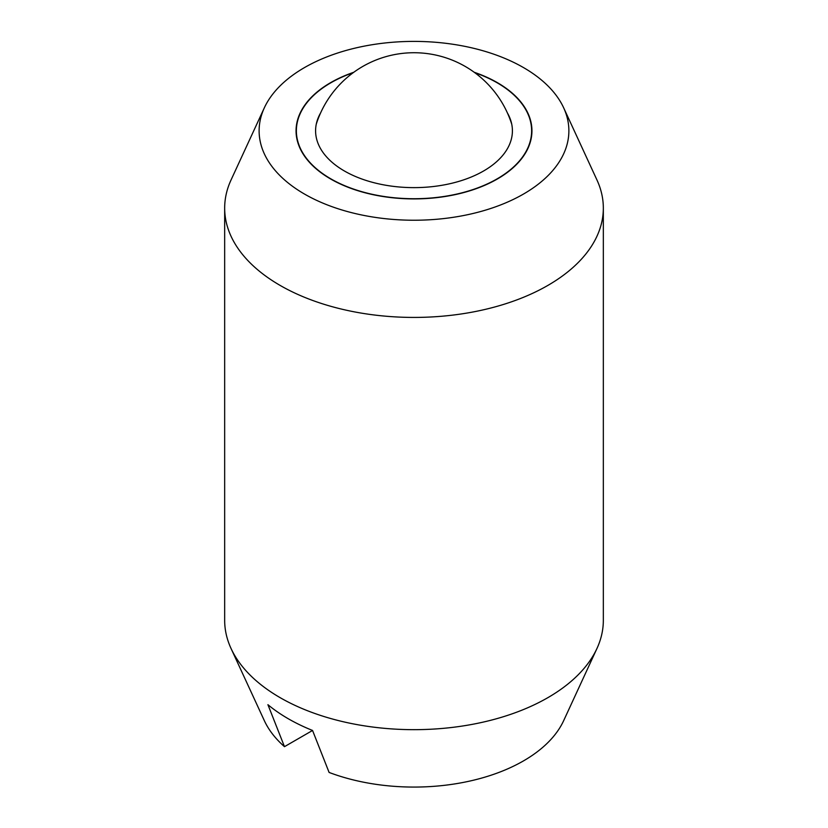 <?xml version="1.0" encoding="UTF-8"?>
<svg xmlns="http://www.w3.org/2000/svg" width="828" height="828" viewBox="0 0 828 828"><rect width="100%" height="100%" fill="white"/><g stroke="black" fill="none" stroke-linecap="round" stroke-linejoin="round"><path stroke-width="1.24" d="M224.667 208.118L224.667 620.358A189.333 109.306 0 0 0 231.043 648.49A189.333 109.306 0 0 0 280.123 697.652A189.333 109.306 0 0 0 547.877 697.652A189.333 109.306 0 0 0 596.957 648.49A189.333 109.306 0 0 0 603.333 620.358L603.333 208.118A189.333 109.306 180 0 1 547.877 285.412A189.333 109.306 180 0 1 280.123 285.412A189.333 109.306 180 0 1 224.667 208.118A189.333 109.306 180 0 1 231.043 179.976L264.339 107.806A154.877 89.414 0 0 0 336.665 208.294A154.877 89.414 0 0 0 523.513 194.042A154.877 89.414 0 0 0 563.661 107.806A154.877 89.414 0 0 0 454.199 44.464A154.877 89.414 0 0 0 304.487 67.585A154.877 89.414 0 0 0 264.339 107.806M563.661 107.806L596.957 179.976A189.333 109.306 180 0 1 603.333 208.118M596.957 648.49L563.661 720.66A154.877 89.414 180 0 1 523.513 760.88A154.877 89.414 180 0 1 329.099 772.441L312.549 730.462L284.47 746.67L267.92 704.69A177.844 102.682 0 0 0 312.549 730.462M474.196 72.264A117.938 68.093 180 0 1 497.4 82.665A117.938 68.093 180 0 1 531.938 130.814A117.938 68.093 180 0 1 459.136 193.731A117.938 68.093 180 0 1 330.6 178.962A117.938 68.093 180 0 1 296.062 130.814A117.938 68.093 180 0 1 353.804 72.264M284.47 746.67A154.877 89.414 180 0 1 264.339 720.66L231.043 648.49M353.256 72.667A117.628 67.906 0 0 0 296.372 130.814A117.628 67.906 0 0 0 330.827 178.838A117.628 67.906 0 0 0 459.012 193.555A117.628 67.906 0 0 0 531.628 130.814A117.628 67.906 0 0 0 497.173 82.8A117.628 67.906 0 0 0 474.744 72.667M507.378 112.887A98.408 56.811 180 0 1 510.1 118.58A98.408 56.811 180 0 1 461.289 180.639A98.408 56.811 180 0 1 344.417 170.992A98.408 56.811 180 0 1 317.9 118.58A98.408 56.811 180 0 1 320.622 112.887M531.628 135.792L531.628 130.814M296.372 135.792L296.372 130.814M511.756 124.272A102.558 102.558 0 0 0 316.244 124.272"/></g></svg>
